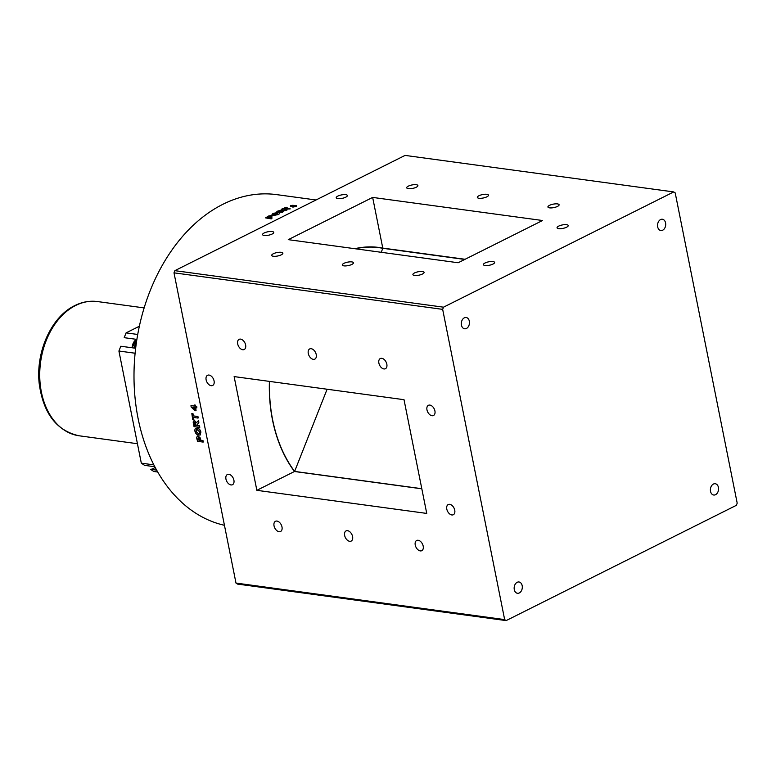 <?xml version="1.0" encoding="UTF-8"?>
<svg xmlns="http://www.w3.org/2000/svg" width="776" height="776" viewBox="0 0 776 776"><rect width="100%" height="100%" fill="white"/><g stroke="black" fill="none" stroke-linecap="round" stroke-linejoin="round"><path stroke-width="1.16" d="M465.096 259.281L382.772 248.087A128.932 91.646 97.7 0 0 379.134 247.486A128.932 91.646 97.7 0 0 354.787 248.708M519.289 592.951A5.694 4.045 97.7 0 0 522.316 586.898A5.694 4.045 97.7 0 0 518.998 581.99A5.694 4.045 97.7 0 0 517.165 582.32A5.694 4.045 97.7 0 0 514.148 588.363A5.694 4.045 97.7 0 0 517.466 593.281A5.694 4.045 97.7 0 0 519.289 592.951M466.444 328.461A5.694 4.045 97.7 0 0 469.461 322.418A5.694 4.045 97.7 0 0 466.153 317.5A5.694 4.045 97.7 0 0 464.32 317.83A5.694 4.045 97.7 0 0 461.303 323.883A5.694 4.045 97.7 0 0 464.611 328.791A5.694 4.045 97.7 0 0 466.444 328.461M662.685 230.21A5.694 4.045 97.7 0 0 665.711 224.157A5.694 4.045 97.7 0 0 662.394 219.249A5.694 4.045 97.7 0 0 660.56 219.579A5.694 4.045 97.7 0 0 657.544 225.622A5.694 4.045 97.7 0 0 660.861 230.54A5.694 4.045 97.7 0 0 662.685 230.21M715.54 494.69A5.694 4.045 97.7 0 0 718.557 488.637A5.694 4.045 97.7 0 0 715.239 483.729A5.694 4.045 97.7 0 0 713.416 484.059A5.694 4.045 97.7 0 0 710.389 490.112A5.694 4.045 97.7 0 0 713.707 495.02A5.694 4.045 97.7 0 0 715.54 494.69M281.261 254.829A5.694 1.746 -11.3 0 0 282.871 253.17A5.694 1.746 -11.3 0 0 279.263 252.268A5.694 1.746 -11.3 0 0 273.317 253.752A5.694 1.746 -11.3 0 0 271.707 255.401A5.694 1.746 -11.3 0 0 275.315 256.313A5.694 1.746 -11.3 0 0 281.261 254.829M416.275 187.229A5.694 1.746 -11.3 0 0 417.895 185.571A5.694 1.746 -11.3 0 0 414.277 184.659A5.694 1.746 -11.3 0 0 408.341 186.143A5.694 1.746 -11.3 0 0 406.721 187.802A5.694 1.746 -11.3 0 0 410.329 188.714A5.694 1.746 -11.3 0 0 416.275 187.229M486.882 196.823A5.694 1.746 -11.3 0 0 488.492 195.164A5.694 1.746 -11.3 0 0 484.884 194.262A5.694 1.746 -11.3 0 0 478.938 195.746A5.694 1.746 -11.3 0 0 477.318 197.405A5.694 1.746 -11.3 0 0 480.936 198.307A5.694 1.746 -11.3 0 0 486.882 196.823M557.478 206.426A5.694 1.746 -11.3 0 0 559.098 204.767A5.694 1.746 -11.3 0 0 555.48 203.855A5.694 1.746 -11.3 0 0 549.534 205.339A5.694 1.746 -11.3 0 0 547.924 206.998A5.694 1.746 -11.3 0 0 551.532 207.91A5.694 1.746 -11.3 0 0 557.478 206.426M422.464 274.025A5.694 1.746 -11.3 0 0 424.074 272.366A5.694 1.746 -11.3 0 0 420.466 271.464A5.694 1.746 -11.3 0 0 414.52 272.948A5.694 1.746 -11.3 0 0 412.9 274.597A5.694 1.746 -11.3 0 0 416.518 275.509A5.694 1.746 -11.3 0 0 422.464 274.025M492.983 264.073A5.694 1.746 -11.3 0 0 494.593 262.414A5.694 1.746 -11.3 0 0 490.985 261.512A5.694 1.746 -11.3 0 0 485.039 262.986A5.694 1.746 -11.3 0 0 483.419 264.645A5.694 1.746 -11.3 0 0 487.037 265.557A5.694 1.746 -11.3 0 0 492.983 264.073M566.606 227.203A5.694 1.746 -11.3 0 0 568.226 225.544A5.694 1.746 -11.3 0 0 564.618 224.642A5.694 1.746 -11.3 0 0 558.672 226.126A5.694 1.746 -11.3 0 0 557.052 227.785A5.694 1.746 -11.3 0 0 560.67 228.687A5.694 1.746 -11.3 0 0 566.606 227.203M345.756 197.182A5.694 1.746 -11.3 0 0 347.376 195.523A5.694 1.746 -11.3 0 0 343.768 194.621A5.694 1.746 -11.3 0 0 337.822 196.095A5.694 1.746 -11.3 0 0 336.202 197.754A5.694 1.746 -11.3 0 0 339.82 198.666A5.694 1.746 -11.3 0 0 345.756 197.182M272.134 234.042A5.694 1.746 -11.3 0 0 273.744 232.393A5.694 1.746 -11.3 0 0 270.135 231.481A5.694 1.746 -11.3 0 0 264.189 232.965A5.694 1.746 -11.3 0 0 262.569 234.624A5.694 1.746 -11.3 0 0 266.187 235.526A5.694 1.746 -11.3 0 0 272.134 234.042M352.585 536.536A5.694 3.608 -116.6 0 0 346.067 530.9A5.694 3.608 -116.6 0 0 344.641 535.45A5.694 3.608 -116.6 0 0 351.169 541.085A5.694 3.608 -116.6 0 0 352.585 536.536M245.623 344.971A5.694 3.608 -116.6 0 0 239.105 339.335A5.694 3.608 -116.6 0 0 237.689 343.884A5.694 3.608 -116.6 0 0 244.207 349.52A5.694 3.608 -116.6 0 0 245.623 344.971M316.23 354.564A5.694 3.608 -116.6 0 0 309.702 348.928A5.694 3.608 -116.6 0 0 308.285 353.487A5.694 3.608 -116.6 0 0 314.804 359.123A5.694 3.608 -116.6 0 0 316.23 354.564M386.826 364.167A5.694 3.608 -116.6 0 0 380.308 358.531A5.694 3.608 -116.6 0 0 378.882 363.081A5.694 3.608 -116.6 0 0 385.41 368.716A5.694 3.608 -116.6 0 0 386.826 364.167M423.192 546.129A5.694 3.608 -116.6 0 0 416.663 540.494A5.694 3.608 -116.6 0 0 415.247 545.053A5.694 3.608 -116.6 0 0 421.766 550.688A5.694 3.608 -116.6 0 0 423.192 546.129M454.746 510.181A5.694 3.608 -116.6 0 0 448.227 504.545A5.694 3.608 -116.6 0 0 446.801 509.095A5.694 3.608 -116.6 0 0 453.329 514.731A5.694 3.608 -116.6 0 0 454.746 510.181M434.919 410.94A5.694 3.608 -116.6 0 0 428.4 405.315A5.694 3.608 -116.6 0 0 426.975 409.864A5.694 3.608 -116.6 0 0 433.493 415.5A5.694 3.608 -116.6 0 0 434.919 410.94M214.069 380.919A5.694 3.608 -116.6 0 0 207.551 375.283A5.694 3.608 -116.6 0 0 206.125 379.842A5.694 3.608 -116.6 0 0 212.643 385.478A5.694 3.608 -116.6 0 0 214.069 380.919M233.896 480.15A5.694 3.608 -116.6 0 0 227.378 474.524A5.694 3.608 -116.6 0 0 225.952 479.073A5.694 3.608 -116.6 0 0 232.48 484.709A5.694 3.608 -116.6 0 0 233.896 480.15M281.989 526.933A5.694 3.608 -116.6 0 0 275.461 521.297A5.694 3.608 -116.6 0 0 274.044 525.856A5.694 3.608 -116.6 0 0 280.563 531.492A5.694 3.608 -116.6 0 0 281.989 526.933M351.858 264.422A5.694 1.746 -11.3 0 0 353.478 262.773A5.694 1.746 -11.3 0 0 349.86 261.861A5.694 1.746 -11.3 0 0 343.923 263.345A5.694 1.746 -11.3 0 0 342.303 265.004A5.694 1.746 -11.3 0 0 345.921 265.906A5.694 1.746 -11.3 0 0 351.858 264.422M237.485 584.076L235.991 583.077L504.652 619.597L506.146 620.596L237.485 584.076M256.856 490.325L234.129 376.593L404.015 399.688L426.742 513.421L256.856 490.325L294.463 471.498L421.824 488.812M269.408 381.394A128.932 91.646 97.7 0 0 294.463 471.498M235.991 583.077L173.999 272.832L174.862 270.659L443.513 307.18L442.66 309.362L173.999 272.832M504.652 619.597L442.66 309.362M458.15 262.754L288.265 239.658L372.655 197.414L542.531 220.51L458.15 262.754M372.655 197.414L382.772 248.087M174.862 270.659L405.062 155.404L673.713 191.924L443.513 307.18M506.146 620.596L736.337 505.341L737.2 503.168L675.207 192.923L673.713 191.924M421.805 488.705L294.618 471.42A128.729 91.5 -82.3 0 1 269.553 381.414M355.33 248.776A128.729 91.5 -82.3 0 1 379.115 247.689A128.729 91.5 -82.3 0 1 382.81 248.301L464.775 259.446M382.81 248.301L381.229 252.297M327.103 389.232L294.618 471.42M197.133 436.141L198.035 435.957L200.15 437.81L200.635 439.342A167.5 119.058 97.7 0 0 200.887 440.293L202.972 440.574A167.5 119.058 97.7 0 0 203.351 441.961L203.118 441.932M195.843 428.362L197.288 428.148C199.054 428.449 200.266 429.749 200.906 432.057L200.159 435.035M198.404 420.767L198.588 420.611A167.5 119.058 97.7 0 0 198.879 422.319L197.104 425.2A167.5 119.058 97.7 0 0 197.172 425.52L199.529 425.84A167.5 119.058 97.7 0 0 199.82 427.285L199.597 427.256M193.951 420.767L194.65 420.65L196.512 422.755M192.972 413.608L191.837 413.56L192.972 413.608A167.5 119.058 97.7 0 0 193.292 415.878L197.948 416.508A167.5 119.058 97.7 0 0 198.171 417.983L197.948 417.944M193.525 417.459A167.5 119.058 97.7 0 0 193.864 419.593L193.651 419.564M194.534 405.12A167.5 119.058 97.7 0 1 194.524 405.024L195.455 405.15A167.5 119.058 97.7 0 0 195.552 406.149L196.706 406.304A167.5 119.058 97.7 0 0 196.852 407.807L196.638 407.778M195.717 407.74A167.5 119.058 97.7 0 0 196.056 410.727L194.921 410.669L191.109 406.925A167.781 119.261 97.7 0 1 190.983 405.625L194.417 406.09A167.781 119.261 97.7 0 1 194.33 405.091L195.261 405.217A167.781 119.261 97.7 0 0 195.358 406.217L196.503 406.372A167.781 119.261 97.7 0 0 196.648 407.866L195.504 407.71A167.781 119.261 97.7 0 0 195.853 410.795M194.417 405.993L191.177 405.557A167.5 119.058 97.7 0 0 191.187 405.654M271.881 218.172L271.241 218.89L265.567 217.881L268.671 215.99L271.406 215.563L271.891 216.523L270.126 217.687L272.201 217.969L271.163 218.638L265.567 217.881M271.474 215.815L271.959 216.776L270.194 217.94M279.787 213.167L278.71 214.457L273.268 215.553L272.085 215.214L272.017 214.36M224.448 525.303A167.5 119.058 -82.3 0 1 133.996 377.155A167.5 119.058 -82.3 0 1 222.877 204.301A167.5 119.058 -82.3 0 1 276.673 194.631L316.026 199.985M282.784 211.984L282.173 212.576L276.983 211.615M281.552 210.112L278.526 211.15L279.894 211.334L281.552 210.112M276.867 211.382L282.58 209.617L282.716 210.461L287.062 209.966L281.067 211.344L283.191 211.78L282.125 212.314L276.867 211.382M282.58 209.617L282.716 210.461M197.23 436.073L199.956 437.936L200.441 439.468A167.781 119.261 97.7 0 0 200.703 440.419L202.779 440.7A167.781 119.261 97.7 0 0 203.166 442.087L197.57 441.331A167.781 119.261 97.7 0 1 196.929 439.012L196.561 437.305L198.035 435.957M198.413 437.363L198.103 439.206A167.5 119.058 97.7 0 0 198.307 439.943L199.723 440.137M198.307 439.943L199.762 440.293A167.781 119.261 97.7 0 1 199.539 439.459L198.219 437.48L197.919 439.332A167.781 119.261 97.7 0 0 198.113 440.07M195.562 432.989L194.98 431.398C194.611 429.109 195.309 428.061 197.085 428.255C198.86 428.546 200.072 429.846 200.712 432.164L200.072 435.094L197.201 434.764L195.562 432.989M194.951 422.115L194.64 423.977A167.5 119.058 97.7 0 0 194.873 425.209L196.018 425.364M195.814 424.326A167.781 119.261 97.7 0 0 196.037 425.49L194.679 425.306A167.781 119.261 97.7 0 1 194.446 424.074L194.747 422.202L195.814 424.326M199.335 425.937A167.781 119.261 97.7 0 0 199.626 427.382L194.029 426.625A167.781 119.261 97.7 0 1 193.418 423.463C192.962 421.737 193.311 420.825 194.446 420.738L196.318 422.852L198.394 420.699A167.781 119.261 97.7 0 0 198.685 422.406L196.91 425.296A167.781 119.261 97.7 0 0 196.968 425.617L199.335 425.937M192.768 413.686A167.781 119.261 97.7 0 0 193.088 415.955L193.292 415.878M193.088 415.955L197.948 416.508M197.744 416.586A167.781 119.261 97.7 0 0 197.967 418.06L193.311 417.43A167.781 119.261 97.7 0 0 193.67 419.68L192.739 419.554A167.781 119.261 97.7 0 1 191.837 413.56M192.71 407.332L194.766 409.369A167.781 119.261 97.7 0 1 194.572 407.584L192.71 407.332M269.815 217.164L270.378 216.194L267.536 217.338L269.815 217.164M277.779 214.331L277.371 213.225L273.268 214.37M273.899 213.807L274.219 214.68L277.721 214.069L277.313 212.964L273.841 213.546M278.652 214.195L272.027 214.962L272.9 213.419L278.4 212.411C280.136 212.653 280.214 213.254 278.652 214.195M282.629 209.879L282.765 210.732L282.629 209.879M290.098 208.686L281.756 209.084L286.169 207.26L287.101 207.386L285.432 208.046L290.137 208.948L282.26 209.151M289.613 208.88L290.137 208.948M296.296 206.435L292.833 207.114L295.394 206.3L292.727 205.689L290.428 206.445L290.641 205.659L292.406 205.32L296.432 205.591L296.296 206.435L292.795 206.843M286.315 210.306L281.116 211.606M295.423 206.571L292.756 205.96L290.457 206.717L290.68 205.931M294.114 206.018L293.755 205.591L294.754 205.892M296.461 205.863L296.325 206.707M286.208 207.531L287.139 207.658L285.471 208.317M196.444 429.749L196.105 431.407L198.52 433.755L199.432 433.677M198.326 433.862L199.345 433.745L199.781 432.038L197.366 429.681L195.911 431.514L198.52 433.755M281.736 210.403L278.574 211.411M270.678 216.514L267.604 217.59M155.084 467.278A11.077 7.876 -82.3 0 1 153.202 468.597A11.077 7.876 -82.3 0 1 150.495 469.286L156.626 470.12M135.354 339.19A11.077 7.876 -82.3 0 1 135.674 339.878M136.188 344.185L134.636 348.114L120.804 346.241L118.912 351.024L135.121 353.225M136.896 339.403L124.189 337.676L126.081 332.885L139.37 326.23M126.081 332.885L137.73 334.466M154.793 466.745L144.608 465.357L141.319 463.165L118.912 351.024M141.319 463.165L153.823 464.863M157.693 472.012L153.774 471.478L150.495 469.286M132.143 347.784A8.779 6.237 -82.3 0 1 136.469 339.413M134.442 348.094A9.128 6.489 -82.3 0 1 136.547 341.683M135.15 346.814A8.303 5.907 -82.3 0 1 136.324 343.235M79.171 435.792C56.677 430.864 43.369 413.54 39.236 383.839C35.492 352.178 51.303 316.724 74.777 305.599C82.198 301.903 89.744 300.555 97.427 301.554A67.735 48.151 97.7 0 0 75.67 305.463A67.735 48.151 97.7 0 0 39.76 377.398A67.735 48.151 97.7 0 0 79.171 435.792L137.439 443.717M132.376 347.813A9.128 6.489 -82.3 0 1 136.557 339.355M374.071 247.001L379.115 247.689M97.427 301.554L144.152 307.907M132.133 347.774L136.411 339.335"/></g></svg>
